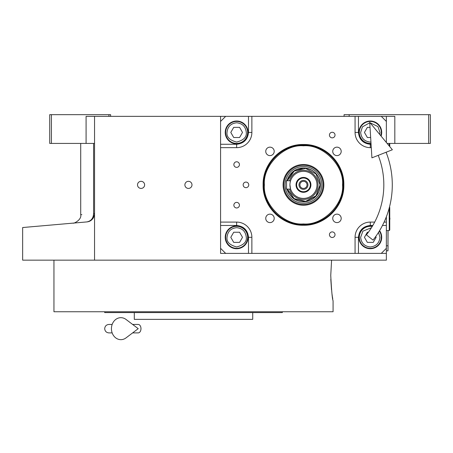 <?xml version="1.0" encoding="UTF-8"?>
<svg xmlns="http://www.w3.org/2000/svg" width="453" height="453" viewBox="0 0 453 453"><rect width="100%" height="100%" fill="white"/><g stroke="black" fill="none" stroke-linecap="round" stroke-linejoin="round"><path stroke-width="0.68" d="M94.547 143.425L86.087 143.425L86.087 116.359L94.547 116.359L94.547 260.152L22.65 260.152L22.65 227.536M386.364 216.761L386.364 253.386L220.577 253.386L220.577 116.359L94.547 116.359M220.577 116.359L394.823 116.359L394.823 143.425L387.139 143.425M141.07 188.425A3.55 3.55 0 0 0 144.62 184.875A3.55 3.55 0 0 0 141.07 181.319A3.55 3.55 0 0 0 137.514 184.875A3.55 3.55 0 0 0 141.07 188.425M188.437 188.425A3.55 3.55 0 0 0 191.987 184.875A3.55 3.55 0 0 0 188.437 181.319A3.55 3.55 0 0 0 184.886 184.875A3.55 3.55 0 0 0 188.437 188.425M386.364 253.386L386.364 260.152L94.547 260.152M344.07 116.359L344.07 114.666L428.657 114.666L428.657 143.425L394.823 143.425M349.15 114.666L349.15 116.359M93.584 213.493C76.472 215.101 76.472 215.101 93.584 213.493C93.352 218.284 91.098 221.092 86.829 221.919L22.65 227.536L86.829 221.919C68.539 223.522 68.539 223.522 86.829 221.919C91.183 221.506 93.76 218.697 94.547 213.493L93.584 213.493L93.584 143.425M80.713 143.425L80.713 214.705L81.857 214.597M51.41 114.666L51.41 143.425L49.717 143.425L49.717 114.666L110.617 114.666L110.617 116.359M108.93 114.666L108.93 116.359M51.41 143.425L86.087 143.425M428.657 114.666L430.35 114.666L430.35 143.425L428.657 143.425M86.829 221.919A8.46 8.46 -22 0 0 89.139 221.387A8.46 8.46 -22 0 1 86.829 221.919L81.857 222.355M93.737 217.1A8.46 8.46 -22 0 1 90.634 220.628A8.46 8.46 -22 0 0 93.737 217.1M388.057 230.549L387.972 249.161M387.972 230.549L387.972 245.775L386.364 245.775M386.364 250.849L387.972 250.849L388.057 245.775M330.752 275.379L331.59 260.152L330.752 275.379C331.534 290.781 332.309 299.24 333.08 300.758C332.309 299.24 331.534 290.781 330.752 275.379M330.803 279.229L331.505 289.773M332.049 294.291L332.123 294.812M332.145 294.994L332.281 295.917M332.377 296.585L332.774 299.014M333.08 300.758L333.08 311.749L53.947 311.749L53.947 260.152M104.7 311.749L104.7 312.598L282.327 312.598L282.327 311.749M252.723 312.598L252.723 319.365L134.303 319.365L134.303 312.598M303.47 144.501C325.044 143.946 344.399 163.301 343.844 184.875C344.399 206.449 325.044 225.804 303.47 225.243C281.896 225.804 262.547 206.449 263.102 184.875C262.547 163.301 281.896 143.946 303.47 144.501M303.47 145.119C324.716 144.569 343.776 163.629 343.227 184.875C343.776 206.115 324.716 225.175 303.47 224.631C282.23 225.175 263.17 206.115 263.72 184.875C263.17 163.629 282.23 144.569 303.47 145.119A39.756 39.756 0 0 1 343.227 184.875A39.756 39.756 0 0 1 303.47 224.631A39.756 39.756 0 0 0 343.227 184.875A39.756 39.756 180 0 0 303.47 145.119A39.756 39.756 180 0 0 263.72 184.875A39.756 39.756 0 0 0 303.47 224.631A39.756 39.756 0 0 0 343.227 184.875A39.756 39.756 180 0 0 303.47 145.119A39.756 39.756 180 0 0 263.72 184.875A39.756 39.756 0 0 0 303.47 224.631A39.756 39.756 0 0 0 343.227 184.875A39.756 39.756 180 0 0 303.47 145.119A39.756 39.756 180 0 0 263.72 184.875A39.756 39.756 0 0 0 303.47 224.631A39.756 39.756 0 0 1 263.72 184.875A39.756 39.756 0 0 1 303.47 145.119M225.656 116.359L220.577 121.432M386.364 116.359L386.364 121.432L381.29 116.359M386.364 121.432L386.364 142.491M386.364 152.14L386.364 152.989M381.29 253.386L386.364 248.312M220.577 248.312L225.656 253.386M236.653 161.783A2.792 2.792 0 0 0 233.861 164.575A2.792 2.792 0 0 0 236.653 167.367A2.792 2.792 0 0 0 239.439 164.575A2.792 2.792 0 0 0 236.653 161.783M236.653 202.383A2.792 2.792 0 0 0 233.861 205.175A2.792 2.792 0 0 0 236.653 207.967A2.792 2.792 0 0 0 239.439 205.175A2.792 2.792 0 0 0 236.653 202.383M236.653 225.9A11.421 11.421 0 0 0 225.232 237.315A11.421 11.421 0 0 0 236.653 248.737A11.421 11.421 0 0 0 248.068 237.315A11.421 11.421 0 0 0 236.653 225.9M220.577 222.089L236.653 222.089A15.226 15.226 0 0 1 251.874 237.315L251.874 253.386M332.23 231.896A2.792 2.792 0 0 0 329.439 234.688A2.792 2.792 0 0 0 332.23 237.48A2.792 2.792 0 0 0 335.022 234.688A2.792 2.792 0 0 0 332.23 231.896M332.23 132.27A2.792 2.792 0 0 0 329.439 135.062A2.792 2.792 0 0 0 332.23 137.854A2.792 2.792 0 0 0 335.022 135.062A2.792 2.792 0 0 0 332.23 132.27M245.956 182.083A2.792 2.792 0 0 0 243.165 184.875A2.792 2.792 0 0 0 245.956 187.667A2.792 2.792 0 0 0 248.748 184.875A2.792 2.792 0 0 0 245.956 182.083M355.067 253.386L355.067 237.315A15.226 15.226 0 0 1 370.294 222.089L374.688 222.089M386.364 222.089L384.11 222.089M371.284 147.655L370.294 147.655A15.226 15.226 0 0 1 355.067 132.429L355.067 116.359M251.874 116.359L251.874 132.429A15.226 15.226 0 0 1 236.653 147.655L220.577 147.655M336.964 214.139A4.23 4.23 0 0 0 332.74 218.369A4.23 4.23 0 0 0 336.964 222.599A4.23 4.23 0 0 0 341.194 218.369A4.23 4.23 0 0 0 336.964 214.139M336.964 147.151A4.23 4.23 0 0 0 332.74 151.381A4.23 4.23 0 0 0 336.964 155.611A4.23 4.23 0 0 0 341.194 151.381A4.23 4.23 0 0 0 336.964 147.151M269.977 147.151A4.23 4.23 0 0 0 265.747 151.381A4.23 4.23 0 0 0 269.977 155.611A4.23 4.23 0 0 0 274.207 151.381A4.23 4.23 0 0 0 269.977 147.151M269.977 214.139A4.23 4.23 0 0 0 265.747 218.369A4.23 4.23 0 0 0 269.977 222.599A4.23 4.23 0 0 0 274.207 218.369A4.23 4.23 0 0 0 269.977 214.139M236.653 121.013A11.421 11.421 0 0 0 225.232 132.429A11.421 11.421 0 0 0 236.653 143.85A11.421 11.421 0 0 0 248.068 132.429A11.421 11.421 0 0 0 236.653 121.013M381.103 136.121A11.421 11.421 0 0 0 370.294 121.013A11.421 11.421 0 0 0 358.878 132.429A11.421 11.421 0 0 0 371.047 143.828M372.445 226.104A11.421 11.421 0 0 0 358.878 237.315A11.421 11.421 0 0 0 380.452 242.531A11.421 11.421 0 0 0 379.574 230.662M303.47 223.946C322.802 225.69 344.291 204.207 342.542 184.875C344.291 165.543 322.802 144.054 303.47 145.804C284.144 144.054 262.655 165.543 264.399 184.875C262.655 204.207 284.144 225.69 303.47 223.946C322.802 225.69 344.291 204.207 342.542 184.875C344.291 165.543 322.802 144.054 303.47 145.804C284.144 144.054 262.655 165.543 264.399 184.875C262.655 204.207 284.144 225.69 303.47 223.946C322.802 225.69 344.291 204.207 342.542 184.875C344.291 165.543 322.802 144.054 303.47 145.804C284.144 144.054 262.655 165.543 264.399 184.875C262.655 204.207 284.144 225.69 303.47 223.946M283.102 184.875A20.368 20.368 0 0 0 303.47 205.243A20.368 20.368 0 0 0 323.838 184.875A20.368 20.368 0 0 0 303.47 164.507A20.368 20.368 0 0 0 283.102 184.875A20.368 20.368 0 0 0 303.47 205.243A20.368 20.368 0 0 0 323.838 184.875A20.368 20.368 0 0 0 303.47 164.507A20.368 20.368 0 0 0 283.102 184.875A20.368 20.368 0 0 0 303.47 205.243A20.368 20.368 0 0 0 323.838 184.875A20.368 20.368 0 0 0 303.47 164.507A20.368 20.368 0 0 0 283.102 184.875M323.068 184.875A19.592 19.592 0 0 1 303.47 204.467A19.592 19.592 0 0 1 283.878 184.875A19.592 19.592 0 0 1 303.47 165.277A19.592 19.592 0 0 1 323.068 184.875A19.592 19.592 0 0 1 303.47 204.467A19.592 19.592 0 0 1 283.878 184.875A19.592 19.592 0 0 1 303.47 165.277A19.592 19.592 0 0 1 323.068 184.875A19.592 19.592 0 0 1 303.47 204.467A19.592 19.592 0 0 1 283.878 184.875A19.592 19.592 0 0 1 303.47 165.277A19.592 19.592 0 0 1 323.068 184.875M285.135 184.875A18.341 18.341 0 0 0 303.47 203.21A18.341 18.341 0 0 0 321.811 184.875A18.341 18.341 0 0 0 303.47 166.534A18.341 18.341 0 0 0 285.135 184.875A18.341 18.341 0 0 0 303.47 203.21A18.341 18.341 0 0 0 321.811 184.875A18.341 18.341 0 0 0 303.47 166.534A18.341 18.341 0 0 0 285.135 184.875A18.341 18.341 0 0 0 303.47 203.21A18.341 18.341 0 0 0 321.811 184.875A18.341 18.341 0 0 0 303.47 166.534A18.341 18.341 0 0 0 285.135 184.875M287.094 189.105A16.92 16.92 0 0 0 320.39 184.875C319.388 174.598 313.748 168.958 303.47 167.955L293.114 171.5L287.094 180.645A16.92 16.92 0 0 1 320.39 184.875A16.92 16.92 0 0 1 287.094 189.105A16.92 16.92 0 0 0 320.39 184.875A16.92 16.92 0 0 0 287.094 180.645A16.92 16.92 0 0 1 320.39 184.875L316.166 196.058L305.605 201.653L293.98 198.873L287.094 189.105M236.653 122.786C230.837 123.403 227.621 126.614 227.01 132.429C226.46 136.987 229.671 140.203 236.653 142.072C243.629 140.203 246.84 136.987 246.29 132.429C245.679 126.614 242.463 123.403 236.653 122.786M236.653 121.432A10.997 10.997 0 0 0 225.656 132.429A10.997 10.997 180 0 0 236.653 143.425A10.997 10.997 180 0 0 247.644 132.429A10.997 10.997 0 0 0 236.653 121.432M239.58 137.508L242.508 132.429L239.58 127.355L233.72 127.355L230.792 132.429L233.72 137.508L239.58 137.508M236.653 227.672C230.837 228.289 227.621 231.5 227.01 237.315C226.46 241.874 229.671 245.09 236.653 246.959C243.629 245.09 246.84 241.874 246.29 237.315C245.679 231.5 242.463 228.289 236.653 227.672M236.653 226.319A10.997 10.997 0 0 0 225.656 237.315A10.997 10.997 180 0 0 236.653 248.312A10.997 10.997 180 0 0 247.644 237.315A10.997 10.997 0 0 0 236.653 226.319M239.58 242.389L242.508 237.315L239.58 232.242L233.72 232.242L230.792 237.315L233.72 242.389L239.58 242.389M371.437 227.74L362.87 231.166L360.65 237.315C361.268 243.131 364.478 246.347 370.294 246.959C376.109 246.347 379.325 243.131 379.937 237.315L378.544 232.327M372.213 226.489A10.997 10.997 -0 0 0 359.297 237.315A10.997 10.997 180 0 0 370.294 248.312A10.997 10.997 180 0 0 381.29 237.315A10.997 10.997 -0 0 0 379.337 231.058M368.385 232.242L367.366 232.242L364.433 237.315L367.366 242.389L373.227 242.389L376.154 237.315L375.707 236.545M369.744 122.803L362.451 126.823L360.65 132.429C361.268 138.244 364.478 141.461 370.294 142.072L370.939 142.049M379.722 134.45L379.937 132.429L377.961 126.58L370.095 122.791M380.78 135.736A10.997 10.997 180 0 0 381.29 132.429A10.997 10.997 -0 0 0 370.294 121.432A10.997 10.997 -0 0 0 359.297 132.429A10.997 10.997 180 0 0 371.024 143.403M370.027 127.355L367.366 127.355L364.433 132.429L367.366 137.508L370.656 137.508M343.227 184.875A39.756 39.756 0 0 1 303.47 224.631A39.756 39.756 0 0 1 263.72 184.875A39.756 39.756 0 0 1 303.47 145.119A39.756 39.756 0 0 1 343.227 184.875A39.756 39.756 0 0 1 303.47 224.631A39.756 39.756 0 0 1 263.72 184.875A39.756 39.756 0 0 1 303.47 145.119A39.756 39.756 0 0 1 343.227 184.875A39.756 39.756 0 0 1 303.47 224.631A39.756 39.756 0 0 1 263.72 184.875A39.756 39.756 0 0 1 303.47 145.119A39.756 39.756 0 0 1 343.227 184.875M289.937 184.875L290.537 188.856M303.47 188.425A3.55 3.55 0 0 1 299.92 184.875A3.55 3.55 0 0 1 303.47 181.319A3.55 3.55 0 0 1 307.026 184.875A3.55 3.55 0 0 1 303.47 188.425M303.47 189.36A4.485 4.485 0 0 0 307.955 184.875A4.485 4.485 0 0 0 303.47 180.39A4.485 4.485 0 0 0 298.991 184.875A4.485 4.485 0 0 0 303.47 189.36M303.47 191.727A6.852 6.852 0 0 0 310.322 184.875A6.852 6.852 0 0 0 303.47 178.023A6.852 6.852 0 0 0 296.619 184.875A6.852 6.852 0 0 0 303.47 191.727M303.47 192.315A7.446 7.446 0 0 0 310.917 184.875A7.446 7.446 0 0 0 303.47 177.429A7.446 7.446 0 0 0 296.03 184.875A7.446 7.446 0 0 0 303.47 192.315M290.254 181.97L290.492 181.041M290.537 180.889L286.556 180.645L286.556 189.105L290.616 189.105M303.47 198.408A13.533 13.533 0 0 0 317.004 184.875A13.533 13.533 0 0 0 303.47 171.342A13.533 13.533 0 0 0 289.937 184.875A13.533 13.533 0 0 0 303.47 198.408M287.412 189.105L294.201 198.652L305.605 201.347L315.951 195.838L320.084 184.875L315.951 173.912L305.605 168.403L294.201 171.092L287.412 180.645M389.461 207.089L389.75 207.372L389.75 230.045L389.24 230.549L389.24 207.933M389.24 143.425L389.24 145.974M389.75 143.425L389.75 146.591M366.403 234.841L373.029 240.101L366.403 234.841A80.357 80.357 0 0 0 378.21 155.356M373.029 240.101A88.816 88.816 0 0 0 386.081 152.253M369.716 122.338L371.919 157.842L392.372 149.767L369.716 122.338M132.627 324.439L138.21 324.439A4.23 2.763 90 0 1 140.974 328.668A4.23 2.763 90 0 1 138.21 332.898L132.627 332.898M126.019 337.893A10.997 9.445 -90 0 1 116.376 338.334A10.997 9.445 -90 0 1 111.438 328.668A10.997 9.445 -90 0 1 116.376 319.003A10.997 9.445 -90 0 1 126.019 319.444L138.222 328.668L126.019 337.893M220.577 225.475L236.653 225.475C243.793 226.228 247.74 230.175 248.493 237.315L248.493 253.386M236.653 225.475L236.653 222.089M248.493 116.359L248.493 132.429C247.74 139.575 243.793 143.522 236.653 144.275L220.577 144.275M236.653 144.275L236.653 147.655M248.493 132.429L251.874 132.429M371.075 144.275L370.294 144.275C363.153 143.522 359.206 139.575 358.453 132.429L358.453 116.359M358.453 132.429L355.067 132.429M370.294 144.275L370.294 147.655M358.453 253.386L358.453 237.315C359.206 230.175 363.153 226.228 370.294 225.475L372.819 225.475M382.462 225.475L386.364 225.475M370.294 225.475L370.294 222.089M248.493 237.315L251.874 237.315M358.453 237.315L355.067 237.315M289.552 189.105A14.547 14.547 0 0 0 318.023 184.875A14.547 14.547 0 0 0 289.552 180.645M80.713 214.705C81.925 219.83 73.465 223.918 72.995 223.131L72.91 223.136M389.75 219.739A3.216 3.216 0 0 0 389.75 217.678M389.24 230.549L386.364 230.549M108.93 324.439L112.163 324.439L108.93 324.439C106.359 324.688 104.949 326.098 104.7 328.668C104.949 331.239 106.359 332.649 108.93 332.898L112.163 332.898"/></g></svg>
